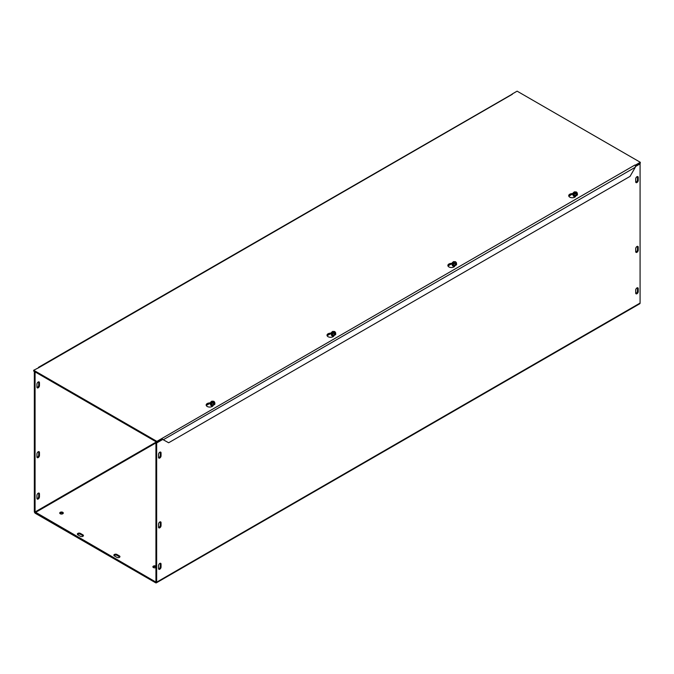 <?xml version="1.0" encoding="UTF-8"?>
<svg xmlns="http://www.w3.org/2000/svg" width="674" height="674" viewBox="0 0 674 674"><rect width="100%" height="100%" fill="white"/><g stroke="black" fill="none" stroke-linecap="round" stroke-linejoin="round"><path stroke-width="1.01" d="M206.252 405.487L209.125 403.836M327.109 335.711L329.974 334.06M447.966 265.944L450.83 264.284M568.814 196.168L571.678 194.516M158.533 527.068L158.533 524.161A1.778 1.028 -60 0 1 159.317 522.367A1.778 1.028 -60 0 1 160.682 521.887A1.778 1.028 -60 0 1 161.052 522.704L161.052 525.61A1.778 1.028 -60 0 1 160.277 527.405A1.778 1.028 -60 0 1 158.904 527.885A1.778 1.028 -60 0 1 158.533 527.068M158.617 527.523A1.778 1.028 120 0 0 160.311 525.181L160.311 522.274A1.778 1.028 120 0 0 160.227 521.819M158.533 457.292L158.533 454.386A1.778 1.028 -60 0 1 159.317 452.591A1.778 1.028 -60 0 1 160.682 452.119A1.778 1.028 -60 0 1 161.052 452.928L161.052 455.835A1.778 1.028 -60 0 1 160.277 457.629A1.778 1.028 -60 0 1 158.904 458.109A1.778 1.028 -60 0 1 158.533 457.292M158.617 457.747A1.778 1.028 120 0 0 160.311 455.405L160.311 452.498A1.778 1.028 120 0 0 160.227 452.043M635.784 252.034A1.778 1.028 120 0 0 637.478 249.692L637.478 246.785A1.778 1.028 120 0 0 637.393 246.33M638.219 247.215L638.219 250.121A1.778 1.028 -60 0 1 637.444 251.916A1.778 1.028 -60 0 1 636.071 252.388A1.778 1.028 -60 0 1 635.7 251.579L635.7 248.672A1.778 1.028 -60 0 1 636.483 246.878A1.778 1.028 -60 0 1 637.848 246.398A1.778 1.028 -60 0 1 638.219 247.215L637.478 246.785M635.784 182.258A1.778 1.028 120 0 0 637.478 179.916L637.478 177.009A1.778 1.028 120 0 0 637.393 176.554M638.219 177.439L638.219 180.346A1.778 1.028 -60 0 1 637.444 182.14A1.778 1.028 -60 0 1 636.071 182.62A1.778 1.028 -60 0 1 635.7 181.803L635.7 178.896A1.778 1.028 -60 0 1 636.483 177.102A1.778 1.028 -60 0 1 637.848 176.63A1.778 1.028 -60 0 1 638.219 177.439L637.478 177.009M36.935 456.862L36.935 453.956A1.778 1.028 -60 0 1 37.719 452.161A1.778 1.028 -60 0 1 39.084 451.69A1.778 1.028 -60 0 1 39.454 452.498L39.454 455.405A1.778 1.028 -60 0 1 38.679 457.199A1.778 1.028 -60 0 1 37.306 457.68A1.778 1.028 -60 0 1 36.935 456.862M37.019 457.317A1.778 1.028 120 0 0 38.713 454.975L38.713 452.069A1.778 1.028 120 0 0 38.629 451.614M36.935 387.087L36.935 384.18A1.778 1.028 -60 0 1 37.719 382.385A1.778 1.028 -60 0 1 39.084 381.914A1.778 1.028 -60 0 1 39.454 382.731L39.454 385.638A1.778 1.028 -60 0 1 38.679 387.424A1.778 1.028 -60 0 1 37.306 387.904A1.778 1.028 -60 0 1 36.935 387.087M37.019 387.55A1.778 1.028 120 0 0 38.713 385.208L38.713 382.293A1.778 1.028 120 0 0 38.629 381.838M158.533 565.587A1.778 1.028 -60 0 1 159.317 563.793A1.778 1.028 -60 0 1 160.682 563.321A1.778 1.028 -60 0 1 161.052 564.138L161.052 567.045A1.778 1.028 -60 0 1 160.277 568.831A1.778 1.028 -60 0 1 158.904 569.311A1.778 1.028 -60 0 1 158.533 568.494L158.533 565.587M158.617 568.957A1.778 1.028 120 0 0 160.311 566.615L160.311 563.7A1.778 1.028 120 0 0 160.227 563.245M635.7 290.098A1.778 1.028 -60 0 1 636.483 288.303A1.778 1.028 -60 0 1 637.848 287.832A1.778 1.028 -60 0 1 638.219 288.641L638.219 291.556A1.778 1.028 -60 0 1 637.444 293.342A1.778 1.028 -60 0 1 636.071 293.822A1.778 1.028 -60 0 1 635.7 293.005L635.7 290.098M635.784 293.468A1.778 1.028 120 0 0 637.478 291.126L637.478 288.211A1.778 1.028 120 0 0 637.393 287.756M37.019 498.752A1.778 1.028 120 0 0 38.713 496.409L38.713 493.503A1.778 1.028 120 0 0 38.629 493.039M36.935 495.382A1.778 1.028 -60 0 1 37.719 493.595A1.778 1.028 -60 0 1 39.084 493.115A1.778 1.028 -60 0 1 39.454 493.932L39.454 496.839A1.778 1.028 -60 0 1 38.679 498.625A1.778 1.028 -60 0 1 37.306 499.105A1.778 1.028 -60 0 1 36.935 498.288L36.935 495.382M83.273 536.007A1.778 1.028 0 0 0 82.91 535.704L80.391 534.255A1.778 1.028 0 0 0 77.518 534.549M77.881 534.844A1.778 1.028 180 0 1 77.358 534.12A1.778 1.028 180 0 1 78.454 533.168A1.778 1.028 180 0 1 80.391 533.395L82.91 534.844A1.778 1.028 180 0 1 83.433 535.577A1.778 1.028 180 0 1 82.338 536.521A1.778 1.028 180 0 1 80.391 536.302L77.881 534.844M116.905 557.381L114.386 555.924A1.778 1.028 180 0 1 113.864 555.199A1.778 1.028 180 0 1 114.959 554.247A1.778 1.028 180 0 1 116.905 554.475L119.416 555.924A1.778 1.028 180 0 1 119.938 556.648A1.778 1.028 180 0 1 118.843 557.6A1.778 1.028 180 0 1 116.905 557.381M119.778 557.078A1.778 1.028 0 0 0 119.416 556.783L116.905 555.334A1.778 1.028 0 0 0 114.024 555.629M62.766 512.316A1.778 1.028 180 0 1 63.289 513.04A1.778 1.028 180 0 1 61.511 514.068A1.778 1.028 180 0 1 59.733 513.04A1.778 1.028 180 0 1 60.829 512.097A1.778 1.028 180 0 1 62.766 512.316M63.129 513.47A1.778 1.028 0 0 0 62.766 513.175A1.778 1.028 0 0 0 59.893 513.47M155.93 567.55A1.778 1.028 180 0 1 153.984 567.778A1.778 1.028 180 0 1 152.888 566.826A1.778 1.028 180 0 1 153.984 565.874A1.778 1.028 180 0 1 155.93 566.101M155.93 566.96A1.778 1.028 0 0 0 153.049 567.255M35.073 371.905L34.332 372.334L34.332 511.524A1.5 0.868 -120 0 0 35.393 513.361L155.61 582.766A1.5 0.868 -120 0 0 156.36 582.841A1.5 0.868 -120 0 0 156.671 582.159L156.671 442.97L162.83 439.414M35.823 372.334L35.073 372.764L35.073 511.954L155.61 581.906M635.489 166.529L640.081 163.875L640.081 303.064A1.5 0.868 60 0 1 639.769 303.747L156.36 582.841M156.671 442.11L155.93 442.54L155.93 581.729M35.073 372.764L34.332 372.334M155.93 442.54L156.671 442.97M639.559 163.571L640.081 163.875M573.026 194.306L571.358 194.567A3.564 2.056 -0 0 0 568.797 196.117M574.501 195.704A1.289 0.741 -0 0 0 575.941 195.73L575.714 196.218A3.564 2.056 180 0 1 571.813 197.726A3.564 2.056 180 0 1 568.713 195.687A3.564 2.056 180 0 1 571.358 193.699L573.203 193.413M452.178 264.082L450.502 264.334A3.564 2.056 -0 0 0 447.94 265.893M455.093 265.489L454.866 265.994A3.564 2.056 180 0 1 450.957 267.502A3.564 2.056 180 0 1 447.865 265.463A3.564 2.056 180 0 1 450.502 263.475L452.347 263.189M331.322 333.849L329.653 334.11A3.564 2.056 -0 0 0 327.092 335.669M334.245 335.264L334.009 335.77A3.564 2.056 180 0 1 330.108 337.27A3.564 2.056 180 0 1 327.008 335.239A3.564 2.056 180 0 1 329.653 333.251L331.498 332.964M512.08 94.225L38.494 367.338M161.92 439.01L168.652 442.767L630.03 176.394L635.312 167.245L635.447 165.433A1.5 0.868 60 0 0 634.95 165.004L635.27 165.248M635.312 167.245L163.361 439.718L162.619 439.288M512.392 94.242L39.05 367.524A1.5 0.868 -120 0 0 38.982 367.49M210.473 403.625L208.797 403.886A3.564 2.056 -0 0 0 206.236 405.436M211.948 405.032A1.289 0.741 -0 0 0 213.388 405.049L213.161 405.537A3.564 2.056 180 0 1 209.252 407.045A3.564 2.056 180 0 1 206.16 405.007A3.564 2.056 180 0 1 208.797 403.027L210.642 402.74M39.05 367.532L33.7 370.253L156.89 441.377L634.95 165.004M512.08 94.065L517.11 91.159L640.3 162.282L635.27 165.189M635.506 165.905L640.3 163.142L640.3 162.282M33.7 370.253L33.7 371.113L156.89 442.237L161.92 439.33L161.92 438.471M156.89 442.237L156.89 441.377M214.745 403.684L213.574 404.661L211.518 404.56L210.642 403.49A2.056 1.188 -0 0 0 211.518 404.56A2.056 1.188 -0 0 0 213.574 404.661A2.056 1.188 -0 0 0 214.745 403.684L214.745 402.344L213.953 401.384L211.434 403.819L211.434 403.119L213.658 401.738M211.434 403.119L210.642 402.151L211.813 401.173L213.658 401.266M210.642 403.49L210.642 402.151M211.518 404.56L211.518 403.92M211.577 402.993A1.71 0.986 180 0 1 211.291 401.687A1.71 0.986 180 0 1 213.515 401.384M213.81 401.502A1.71 0.986 180 0 1 214.096 402.808A1.71 0.986 180 0 1 211.872 403.111M214.745 402.344L213.574 403.322L211.729 403.237M211.703 403.01A1.5 0.859 180 0 1 211.468 401.873A1.5 0.859 180 0 1 213.397 401.603M213.683 401.721A1.5 0.859 180 0 1 213.919 402.858A1.5 0.859 180 0 1 211.99 403.128M214.745 403.195A2.224 1.289 180 0 1 214.922 403.692A2.224 1.289 180 0 1 213.641 404.855A2.224 1.289 180 0 1 210.684 404.24A2.224 1.289 180 0 1 210.465 403.692A2.224 1.289 180 0 1 210.642 403.195M213.574 404.661L213.574 403.322M210.473 403.76A2.224 1.289 -0 0 0 210.465 403.819A2.224 1.289 -0 0 0 210.684 404.366A2.224 1.289 -0 0 0 213.178 405.074A2.224 1.289 -0 0 0 214.922 403.819A2.224 1.289 -0 0 0 214.913 403.76M212.42 405.824A1.289 0.741 180 0 1 211.526 405.419A1.289 0.741 180 0 1 211.409 405.099A1.289 0.741 -0 0 0 211.409 405.141A1.289 0.741 -0 0 0 211.526 405.462A1.289 0.741 -0 0 0 211.939 405.748M212.992 405.824A1.289 0.741 180 0 1 212.967 405.824L211.08 405.276A1.769 1.028 180 0 1 210.962 404.627M213.211 405.419A1.289 0.741 180 0 1 211.526 405.057A1.289 0.741 180 0 1 211.425 404.872A1.289 0.741 -0 0 0 211.526 405.099A1.289 0.741 -0 0 0 213.195 405.47M213.119 405.082A1.289 0.741 180 0 1 212.268 405.082M335.593 333.908L334.422 334.885L332.375 334.784L331.498 333.714A2.056 1.188 -0 0 0 332.375 334.784A2.056 1.188 -0 0 0 334.422 334.885A2.056 1.188 -0 0 0 335.593 333.908L335.593 332.577L334.801 331.608L332.282 334.043L332.282 333.344L334.515 331.97M332.282 333.344L331.498 332.375L332.67 331.406L334.515 331.49M331.498 333.714L331.498 332.375M332.375 334.784L332.375 334.152M332.434 333.226A1.71 0.986 180 0 1 332.139 331.911A1.71 0.986 180 0 1 334.371 331.608M334.658 331.726A1.71 0.986 180 0 1 334.953 333.04A1.71 0.986 180 0 1 332.72 333.344M335.593 332.577L334.422 333.546L332.577 333.462M332.552 333.234A1.5 0.859 180 0 1 332.316 332.097A1.5 0.859 180 0 1 334.245 331.827M334.54 331.945A1.5 0.859 180 0 1 334.776 333.082A1.5 0.859 180 0 1 332.846 333.352M335.593 333.419A2.224 1.289 180 0 1 335.77 333.916A2.224 1.289 180 0 1 334.498 335.079A2.224 1.289 180 0 1 331.532 334.464A2.224 1.289 180 0 1 331.322 333.916A2.224 1.289 180 0 1 331.498 333.419M334.422 334.885L334.422 333.546M331.322 333.984A2.224 1.289 -0 0 0 331.322 334.043A2.224 1.289 -0 0 0 331.532 334.59A2.224 1.289 -0 0 0 334.034 335.298A2.224 1.289 -0 0 0 335.77 334.043A2.224 1.289 -0 0 0 335.77 333.984M333.276 336.056A1.289 0.741 180 0 1 332.383 335.644A1.289 0.741 180 0 1 332.257 335.323L332.257 335.374A1.289 0.741 -0 0 0 332.257 335.374A1.289 0.741 -0 0 0 332.383 335.686A1.289 0.741 -0 0 0 332.788 335.972M331.928 335.5L333.841 336.048A1.289 0.741 180 0 1 333.815 336.056A1.769 1.028 180 0 1 332.29 335.804A1.769 1.028 180 0 1 331.928 335.5A1.769 1.028 180 0 1 331.819 334.852M334.068 335.644A1.289 0.741 180 0 1 332.383 335.281A1.289 0.741 180 0 1 332.282 335.104A1.289 0.741 -0 0 0 332.383 335.323A1.289 0.741 -0 0 0 334.043 335.694M332.796 335.256A1.289 0.741 -0 0 0 334.237 335.273M333.975 335.307A1.289 0.741 180 0 1 333.116 335.307M453.434 263.686L453.434 264.385L453.139 263.568L455.363 261.714L453.434 263.686L455.279 263.778L456.45 262.801L455.658 261.832L455.388 262.169A1.5 0.859 180 0 1 455.624 263.307A1.5 0.859 180 0 1 453.695 263.585M456.45 264.141L455.279 265.109L453.223 265.017L452.347 263.938A2.056 1.188 -0 0 0 453.223 265.017A2.056 1.188 -0 0 0 455.279 265.109A2.056 1.188 -0 0 0 456.45 264.141L456.45 262.801M453.139 263.568L452.347 262.607L453.518 261.63L455.363 261.714M452.347 263.938L452.347 262.607M453.223 265.017L453.223 264.377M453.282 263.45A1.71 0.986 180 0 1 452.995 262.135A1.71 0.986 180 0 1 455.22 261.841M455.514 261.95A1.71 0.986 180 0 1 455.801 263.264A1.71 0.986 180 0 1 453.577 263.568M453.408 263.467A1.5 0.859 180 0 1 453.172 262.329A1.5 0.859 180 0 1 455.102 262.051M456.45 263.644A2.224 1.289 180 0 1 456.627 264.149A2.224 1.289 180 0 1 455.346 265.312A2.224 1.289 180 0 1 452.389 264.697A2.224 1.289 180 0 1 452.17 264.149A2.224 1.289 180 0 1 452.347 263.644M455.279 265.109L455.279 263.778M452.178 264.208A2.224 1.289 -0 0 0 452.17 264.275A2.224 1.289 -0 0 0 452.389 264.823A2.224 1.289 -0 0 0 454.883 265.522A2.224 1.289 -0 0 0 456.627 264.275A2.224 1.289 -0 0 0 456.618 264.208M454.124 266.281A1.289 0.741 180 0 1 453.231 265.868A1.289 0.741 180 0 1 453.113 265.556A1.289 0.741 -0 0 0 453.113 265.598A1.289 0.741 -0 0 0 453.231 265.918A1.289 0.741 -0 0 0 453.644 266.196M454.664 266.314A1.769 1.028 180 0 1 453.147 266.028A1.769 1.028 180 0 1 452.785 265.733L454.697 266.281A1.289 0.741 180 0 1 454.672 266.281M453.122 265.32A1.289 0.741 -0 0 0 453.231 265.556A1.289 0.741 -0 0 0 454.899 265.918M454.925 265.868A1.289 0.741 180 0 1 453.231 265.505A1.289 0.741 180 0 1 453.13 265.329M453.653 265.48A1.289 0.741 -0 0 0 455.093 265.505M454.824 265.531A1.289 0.741 180 0 1 453.973 265.531M577.298 194.365L576.127 195.342L574.08 195.241L573.203 194.171A2.056 1.188 -0 0 0 574.08 195.241A2.056 1.188 -0 0 0 576.127 195.342A2.056 1.188 -0 0 0 577.298 194.365L577.298 193.025L576.514 192.056L573.995 194.491L573.995 193.792L576.219 192.419M573.995 193.792L573.203 192.831L574.374 191.854L576.219 191.947M573.203 194.171L573.203 192.831M574.08 195.241L574.08 194.601M574.138 193.674A1.71 0.986 180 0 1 573.844 192.368A1.71 0.986 180 0 1 576.076 192.065M576.363 192.183A1.71 0.986 180 0 1 576.658 193.489A1.71 0.986 180 0 1 574.425 193.792M577.298 193.025L576.127 194.002L574.282 193.91M574.256 193.691A1.5 0.859 180 0 1 574.021 192.553A1.5 0.859 180 0 1 575.95 192.284M576.245 192.402A1.5 0.859 180 0 1 576.481 193.539A1.5 0.859 180 0 1 574.551 193.809M577.298 193.868A2.224 1.289 180 0 1 577.475 194.373A2.224 1.289 180 0 1 576.203 195.536A2.224 1.289 180 0 1 573.237 194.921A2.224 1.289 180 0 1 573.026 194.373A2.224 1.289 180 0 1 573.203 193.868M576.127 195.342L576.127 194.002M573.026 194.432A2.224 1.289 -0 0 0 573.026 194.5A2.224 1.289 -0 0 0 573.237 195.047A2.224 1.289 -0 0 0 575.739 195.755A2.224 1.289 -0 0 0 577.475 194.5A2.224 1.289 -0 0 0 577.475 194.432M574.981 196.505A1.289 0.741 180 0 1 574.088 196.092A1.289 0.741 180 0 1 573.962 195.78A1.289 0.741 -0 0 0 573.962 195.822A1.289 0.741 -0 0 0 574.088 196.142A1.289 0.741 -0 0 0 574.492 196.429M575.512 196.547A1.769 1.028 180 0 1 573.995 196.252A1.769 1.028 180 0 1 573.641 195.957L575.545 196.505A1.289 0.741 180 0 1 575.529 196.505M573.97 195.553A1.289 0.741 -0 0 0 574.088 195.78A1.289 0.741 -0 0 0 575.748 196.151M575.773 196.1A1.289 0.741 180 0 1 574.088 195.738A1.289 0.741 180 0 1 573.987 195.553M575.68 195.755A1.289 0.741 180 0 1 574.821 195.755M573.641 195.957A1.769 1.028 180 0 1 573.523 195.308M573.203 194.997A2.14 1.238 0 0 0 573.734 196.235A2.14 1.238 0 0 0 575.478 196.589M210.642 404.316A2.14 1.238 0 0 0 211.181 405.554A2.14 1.238 0 0 0 212.917 405.908M331.498 334.548A2.14 1.238 0 0 0 332.029 335.778A2.14 1.238 0 0 0 333.773 336.132M452.347 264.772A2.14 1.238 0 0 0 452.886 266.003A2.14 1.238 0 0 0 454.63 266.365M452.785 265.733A1.769 1.028 180 0 1 452.667 265.076M161.052 525.61L160.311 525.181M161.052 522.704L160.311 522.274M161.052 455.835L160.311 455.405M161.052 452.928L160.311 452.498M638.219 250.121L637.478 249.692M638.219 180.346L637.478 179.916M38.713 454.975L39.454 455.405M38.713 452.069L39.454 452.498M38.713 385.208L39.454 385.638M38.713 382.293L39.454 382.731M161.052 564.138L160.311 563.7M161.052 567.045L160.311 566.615M638.219 288.641L637.478 288.211M638.219 291.556L637.478 291.126M38.713 493.503L39.454 493.932M38.713 496.409L39.454 496.839M80.391 534.255L80.391 533.395M82.91 535.704L82.91 534.844M119.416 556.783L119.416 555.924M116.905 555.334L116.905 554.475M212.959 405.866A1.769 1.028 180 0 1 211.442 405.579A1.769 1.028 180 0 1 211.08 405.276M35.073 511.954L156.36 441.933M156.671 582.159L640.081 303.064M155.93 442.902L35.393 512.501M571.358 193.699L571.358 194.567M450.502 263.475L450.502 264.334M329.653 333.251L329.653 334.11M208.797 403.027L208.797 403.886M213.161 405.529A1.053 0.607 180 0 1 211.847 405.344M213.372 405.091A1.053 0.607 180 0 1 211.889 405.015M334.018 335.753A1.053 0.607 180 0 1 332.695 335.568M334.22 335.315A1.053 0.607 180 0 1 332.745 335.248M454.874 265.977A1.053 0.607 180 0 1 453.551 265.8M455.076 265.539A1.053 0.607 180 0 1 453.602 265.472M575.722 196.21A1.053 0.607 180 0 1 574.408 196.024M575.925 195.772A1.053 0.607 180 0 1 574.45 195.696M162.948 439.482L162.308 439.279"/></g></svg>
